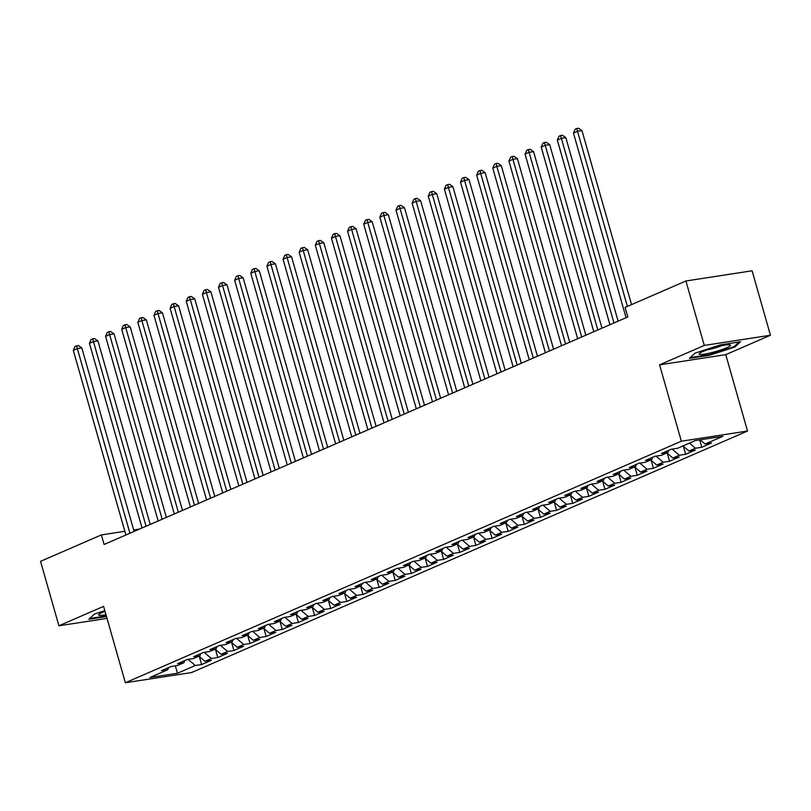 <?xml version="1.0" encoding="UTF-8"?>
<svg xmlns="http://www.w3.org/2000/svg" width="811" height="811" viewBox="0 0 811 811"><rect width="100%" height="100%" fill="white"/><g stroke="black" fill="none" stroke-linecap="round" stroke-linejoin="round"><path stroke-width="1.22" d="M770.45 335.247L704.283 345.425L659.586 364.838L725.754 354.66L770.45 335.247L752.091 270.803L685.924 280.981L625.099 307.41L627.815 316.949L104.092 544.465L101.375 534.915L40.55 561.344L58.909 625.788L107.022 618.387M725.754 354.66L747.519 431.036L191.528 672.572L125.36 682.75L681.341 441.214L747.519 431.036M175.298 665.872L177.538 673.231L195.279 665.517L201.635 664.544L211.316 660.336L204.96 661.31L211.418 658.512L217.764 657.528L227.445 653.331L221.099 654.305L227.556 651.497L233.903 650.523L243.584 646.316L237.228 647.3L243.685 644.492L250.031 643.518L259.713 639.311L253.367 640.284L259.824 637.487L266.17 636.503L275.852 632.296L269.505 633.279L275.953 630.471L282.299 629.498L291.98 625.291L285.634 626.264L292.092 623.466L298.438 622.483L308.119 618.286L301.773 619.259L308.221 616.451L314.577 615.478L324.248 611.271L317.902 612.254L324.359 609.446L330.706 608.473L340.387 604.266L334.041 605.239L340.488 602.441L346.844 601.458L356.526 597.251L350.17 598.234L356.627 595.426L362.973 594.453L372.654 590.246L366.308 591.219L372.756 588.421L379.112 587.438L388.793 583.241L382.437 584.214L388.895 581.406L395.241 580.433L404.922 576.226L398.576 577.209L405.034 574.401L411.38 573.428L421.061 569.221L414.715 570.194L421.162 567.396L427.509 566.413L437.19 562.205L430.844 563.189L437.301 560.381L443.647 559.408L453.329 555.2L446.983 556.174L453.43 553.376L459.776 552.392L469.457 548.195L463.111 549.169L469.569 546.361L475.915 545.387L485.596 541.18L479.25 542.164L485.698 539.356L492.054 538.382L501.735 534.175L495.379 535.148L501.837 532.351L508.183 531.367L517.864 527.16L511.518 528.143L517.965 525.335L524.322 524.362L534.003 520.155L527.647 521.128L534.104 518.33L540.45 517.357L550.132 513.15L543.786 514.123L550.243 511.315L556.589 510.342L566.271 506.135L559.914 507.118L566.372 504.31L572.718 503.337L582.399 499.13L576.053 500.103L582.511 497.305L588.857 496.322L598.538 492.115L592.192 493.098L598.64 490.29L604.986 489.317L614.667 485.11L608.321 486.083L614.779 483.285L621.125 482.312L630.806 478.105L624.46 479.078L630.907 476.27L637.264 475.297L646.935 471.09L640.589 472.073L647.046 469.265L653.392 468.292L663.074 464.085L656.728 465.058L663.175 462.26L669.531 461.277L679.212 457.069L672.856 458.053L679.314 455.245L685.66 454.272L695.341 450.064L688.995 451.038L695.443 448.24L701.799 447.266L711.48 443.059L705.124 444.033L700.197 439.815M177.538 673.231L149.994 677.469L167.745 669.754L168.647 667.575M705.124 444.033L722.875 436.318L695.331 440.555L677.59 448.27L671.234 449.243L661.553 453.45L667.909 452.477L661.452 455.275L655.106 456.258L645.424 460.455L651.77 459.482L645.323 462.29L638.967 463.263L629.285 467.471L635.642 466.487L629.184 469.295L622.838 470.268L613.157 474.476L619.503 473.502L613.045 476.3L606.699 477.284L597.018 481.491L603.374 480.507L596.916 483.315L590.57 484.289L580.889 488.496L587.235 487.523L580.777 490.32L574.431 491.304L564.75 495.501L571.096 494.528L564.649 497.336L558.303 498.309L548.621 502.516L554.967 501.533L548.51 504.341L542.164 505.314L532.482 509.521L538.828 508.548L532.381 511.346L526.025 512.329L516.354 516.536L522.7 515.553L516.242 518.361L509.896 519.334L500.215 523.541L506.561 522.568L500.113 525.366L493.757 526.349L484.076 530.546L490.432 529.573L483.974 532.381L477.628 533.354L467.947 537.561L474.293 536.578L467.846 539.386L461.489 540.359L451.808 544.566L458.164 543.593L451.707 546.391L445.361 547.374L435.679 551.581L442.025 550.598L435.568 553.406L429.222 554.379L419.54 558.586L425.897 557.613L419.439 560.411L413.093 561.394L403.412 565.591L409.758 564.618L403.3 567.426L396.954 568.399L387.273 572.607L393.619 571.623L387.171 574.431L380.825 575.404L371.144 579.612L377.49 578.638L371.032 581.436L364.686 582.42L355.005 586.627L361.351 585.643L354.904 588.451L348.548 589.425L338.866 593.632L345.222 592.659L338.765 595.456L332.419 596.44L322.737 600.637L329.084 599.664L322.636 602.472L316.28 603.445L306.599 607.652L312.955 606.669L306.497 609.477L300.151 610.45L290.47 614.657L296.816 613.684L290.358 616.482L284.012 617.465L274.331 621.672L280.687 620.689L274.23 623.497L267.883 624.47L258.202 628.677L264.548 627.704L258.091 630.502L251.745 631.485L242.063 635.682L248.409 634.709L241.962 637.517L235.616 638.49L225.934 642.697L232.281 641.714L225.823 644.522L219.477 645.495L209.796 649.702L216.142 648.729L209.694 651.527L203.338 652.51L193.667 656.717L200.013 655.734L193.555 658.542L187.209 659.515L177.528 663.722L183.874 662.749L177.427 665.547L171.07 666.53L161.389 670.727L167.745 669.754M695.443 448.24L689.451 443.11M688.995 451.038L683.004 445.918M679.314 455.245L672.137 449.112M672.856 458.053L666.865 452.923M667.909 452.477L668.811 450.298M663.175 462.26L655.998 456.117M656.728 465.058L650.736 459.938M651.77 459.482L652.683 457.313M647.046 469.265L639.869 463.122M640.589 472.073L634.597 466.943M635.642 466.487L636.544 464.318M630.907 476.27L623.73 470.137M624.46 479.078L618.469 473.948M619.503 473.502L620.405 471.323M614.779 483.285L607.601 477.142M608.321 486.083L602.33 480.964M603.374 480.507L604.276 478.338M598.64 490.29L591.462 484.157M592.192 493.098L586.201 487.969M587.235 487.523L588.137 485.343M582.511 497.305L575.334 491.162M576.053 500.103L570.062 494.984M571.096 494.528L572.008 492.358M566.372 504.31L559.195 498.167M559.914 507.118L553.923 501.989M554.967 501.533L555.87 499.363M550.243 511.315L543.066 505.182M543.786 514.123L537.794 508.994M538.828 508.548L539.741 506.368M534.104 518.33L526.927 512.187M527.647 521.128L521.655 516.009M522.7 515.553L523.602 513.383M517.965 525.335L510.788 519.202M511.518 528.143L505.527 523.014M506.561 522.568L507.473 520.388M501.837 532.351L494.659 526.207M495.379 535.148L489.388 530.029M490.432 529.573L491.334 527.403M485.698 539.356L478.52 533.212M479.25 542.164L473.259 537.034M474.293 536.578L475.195 534.408M469.569 546.361L462.392 540.227M463.111 549.169L457.12 544.039M458.164 543.593L459.067 541.413M453.43 553.376L446.253 547.232M446.983 556.174L440.991 551.054M442.025 550.598L442.928 548.429M437.301 560.381L430.124 554.248M430.844 563.189L424.852 558.059M425.897 557.613L426.799 555.434M421.162 567.396L413.985 561.253M414.715 570.194L408.724 565.074M409.758 564.618L410.66 562.449M405.034 574.401L397.856 568.258M398.576 577.209L392.585 572.079M393.619 571.623L394.531 569.454M388.895 581.406L381.717 575.273M382.437 584.214L376.446 579.084M377.49 578.638L378.392 576.459M372.756 588.421L365.589 582.278M366.308 591.219L360.317 586.1M361.351 585.643L362.264 583.474M356.627 595.426L349.45 589.293M350.17 598.234L344.178 593.105M345.222 592.659L346.125 590.479M340.488 602.441L333.311 596.298M334.041 605.239L328.05 600.12M329.084 599.664L329.996 597.484M324.359 609.446L317.182 603.303M317.902 612.254L311.911 607.125M312.955 606.669L313.857 604.499M308.221 616.451L301.043 610.318M301.773 619.259L295.782 614.13M296.816 613.684L297.718 611.504M292.092 623.466L284.914 617.323M285.634 626.264L279.643 621.145M280.687 620.689L281.589 618.519M275.953 630.471L268.776 624.338M269.505 633.279L263.514 628.15M264.548 627.704L265.45 625.524M259.824 637.487L252.647 631.343M253.367 640.284L247.375 635.165M248.409 634.709L249.322 632.529M243.685 644.492L236.508 638.348M237.228 647.3L231.236 642.17M232.281 641.714L233.183 639.544M227.556 651.497L220.379 645.363M221.099 654.305L215.108 649.175M216.142 648.729L217.054 646.549M211.418 658.512L204.24 652.368M204.96 661.31L198.969 656.19M200.013 655.734L200.915 653.565M195.279 665.517L188.101 659.384M183.874 662.749L184.786 660.57M704.283 345.425L685.924 280.981M125.36 682.75L103.595 606.375L58.909 625.788M659.586 364.838L681.341 441.214M139.614 529.036L133.663 529.948M124.853 531.306L101.375 534.915M104.822 610.663L94.492 614.018L88.886 619.249L106.494 616.542M689.401 358.371L709.331 355.309L734.867 347.017L740.473 341.786L720.543 344.847L695.007 353.14L689.401 358.371M201.635 664.544L199.344 656.505M217.764 657.528L215.473 649.499M233.903 650.523L231.611 642.484M250.031 643.518L247.74 635.479M266.17 636.503L263.879 628.464M282.299 629.498L280.018 621.459M298.438 622.483L296.147 614.454M314.577 615.478L312.286 607.439M330.706 608.473L328.414 600.434M346.844 601.458L344.553 593.419M362.973 594.453L360.682 586.414M379.112 587.438L376.821 579.409M395.241 580.433L392.95 572.394M411.38 573.428L409.089 565.389M427.509 566.413L425.228 558.373M443.647 559.408L441.356 551.368M459.776 552.392L457.495 544.363M475.915 545.387L473.624 537.348M492.054 538.382L489.763 530.343M508.183 531.367L505.892 523.328M524.322 524.362L522.031 516.323M540.45 517.357L538.159 509.318M556.589 510.342L554.298 502.303M572.718 503.337L570.427 495.298M588.857 496.322L586.566 488.283M604.986 489.317L602.705 481.278M621.125 482.312L618.834 474.273M637.264 475.297L634.972 467.258M653.392 468.292L651.101 460.253M669.531 461.277L667.24 453.237M685.66 454.272L683.369 446.232M701.799 447.266L699.7 439.886M709.159 354.701L709.331 355.309M734.624 346.155L734.867 347.017M134.089 531.438L81.81 347.899L77.339 348.588L129.932 533.243M73.304 350.342L74.967 346.51L76.579 345.81L77.339 348.588L73.304 350.342L125.898 534.996M76.579 345.81L78.373 345.537L81.81 347.899M150.217 524.423L97.938 340.894L93.468 341.583L146.071 526.227M89.433 343.337L91.106 339.495L92.718 338.795L93.468 341.583L89.433 343.337L142.037 527.981M92.718 338.795L94.502 338.522L97.938 340.894M166.356 517.418L114.077 333.889L109.607 334.568L162.2 519.222M105.572 336.322L107.234 332.49L108.846 331.79L109.607 334.568L105.572 336.322L158.165 520.976M108.846 331.79L110.641 331.517L114.077 333.889M105.004 611.312A16.271 2.098 164.1 0 0 98.912 614.363A16.271 2.098 164.1 0 0 105.957 614.657M106.322 615.934L89.697 618.489M718.07 346.55A16.271 2.098 164.1 0 0 699.427 353.484A16.271 2.098 164.1 0 0 711.531 352.653A16.271 2.098 164.1 0 0 729.91 344.807A16.271 2.098 164.1 0 0 718.07 346.55M707.111 349.845A11.141 1.44 164.1 0 0 711.764 348.862A11.141 1.44 164.1 0 0 721.466 345.76M739.074 341.999L734.107 346.632L709.372 354.671L690.222 357.61M182.485 510.413L130.206 326.874L125.735 327.563L178.339 512.217M121.701 329.317L123.373 325.485L124.985 324.785L125.735 327.563L121.701 329.317L174.304 513.971M124.985 324.785L126.769 324.501L130.206 326.874M198.624 503.398L146.345 319.869L141.874 320.558L194.468 505.202M137.84 322.312L139.502 318.47L141.124 317.77L141.874 320.558L137.84 322.312L190.433 506.956M141.124 317.77L142.908 317.496L146.345 319.869M214.763 496.393L162.474 312.853L158.003 313.543L210.607 498.197M153.968 315.297L155.641 311.465L157.253 310.765L158.003 313.543L153.968 315.297L206.572 499.951M157.253 310.765L159.047 310.491L162.474 312.853M230.892 489.388L178.613 305.848L174.142 306.538L226.735 491.182M170.107 308.292L171.78 304.449L173.392 303.75L174.142 306.538L170.107 308.292L222.711 492.936M173.392 303.75L175.176 303.476L178.613 305.848M247.031 482.373L194.752 298.843L190.271 299.533L242.874 484.177M186.246 301.276L187.909 297.444L189.521 296.745L190.271 299.533L186.246 301.276L238.839 485.931M189.521 296.745L191.315 296.471L194.752 298.843M263.159 475.368L210.88 291.828L206.41 292.518L259.013 477.172M202.375 294.271L204.048 290.439L205.659 289.74L206.41 292.518L202.375 294.271L254.978 478.926M205.659 289.74L207.444 289.456L210.88 291.828M279.298 468.352L227.019 284.823L222.549 285.513L275.142 470.157M218.514 287.266L220.176 283.424L221.788 282.725L222.549 285.513L218.514 287.266L271.107 471.911M221.788 282.725L223.583 282.451L227.019 284.823M295.427 461.347L243.148 277.808L238.677 278.497L291.281 463.152M234.643 280.251L236.315 276.419L237.927 275.72L238.677 278.497L234.643 280.251L287.246 464.906M237.927 275.72L239.711 275.446L243.148 277.808M311.566 454.342L259.287 270.803L254.816 271.492L307.41 456.137M250.781 273.246L252.444 269.404L254.056 268.705L254.816 271.492L250.781 273.246L303.375 457.891M254.056 268.705L255.85 268.431L259.287 270.803M327.695 447.327L275.416 263.798L270.945 264.487L323.548 449.132M266.91 266.231L268.583 262.399L270.195 261.7L270.945 264.487L266.91 266.231L319.514 450.886M270.195 261.7L271.979 261.426L275.416 263.798M343.834 440.322L291.555 256.783L287.084 257.472L339.677 442.127M283.049 259.226L284.712 255.394L286.334 254.695L287.084 257.472L283.049 259.226L335.642 443.881M286.334 254.695L288.118 254.411L291.555 256.783M359.972 433.307L307.683 249.778L303.213 250.467L355.816 435.112M299.178 252.221L300.851 248.379L302.462 247.679L303.213 250.467L299.178 252.221L351.781 436.865M302.462 247.679L304.247 247.406L307.683 249.778M376.101 426.302L323.822 242.763L319.352 243.452L371.945 428.107M315.317 245.206L316.979 241.374L318.601 240.674L319.352 243.452L315.317 245.206L367.92 429.86M318.601 240.674L320.386 240.401L323.822 242.763M392.24 419.297L339.951 235.758L335.48 236.447L388.084 421.091M331.456 238.201L333.118 234.359L334.73 233.659L335.48 236.447L331.456 238.201L384.049 422.845M334.73 233.659L336.524 233.386L339.951 235.758M408.369 412.282L356.09 228.753L351.619 229.442L404.223 414.086M347.584 231.186L349.257 227.354L350.869 226.654L351.619 229.442L347.584 231.186L400.188 415.84M350.869 226.654L352.653 226.381L356.09 228.753M424.508 405.277L372.229 221.738L367.758 222.427L420.351 407.081M363.723 224.181L365.386 220.349L366.998 219.649L367.758 222.427L363.723 224.181L416.317 408.835M366.998 219.649L368.792 219.365L372.229 221.738M440.637 398.262L388.357 214.733L383.887 215.422L436.49 400.066M379.852 217.176L381.525 213.334L383.137 212.634L383.887 215.422L379.852 217.176L432.456 401.82M383.137 212.634L384.921 212.36L388.357 214.733M456.775 391.257L404.496 207.717L400.026 208.407L452.619 393.061M395.991 210.161L397.654 206.329L399.265 205.629L400.026 208.407L395.991 210.161L448.584 394.815M399.265 205.629L401.06 205.355L404.496 207.717M472.904 384.252L420.625 200.712L416.155 201.402L468.758 386.046M412.12 203.155L413.792 199.313L415.404 198.614L416.155 201.402L412.12 203.155L464.723 387.8M415.404 198.614L417.189 198.34L420.625 200.712M489.043 377.237L436.764 193.707L432.293 194.397L484.887 379.041M428.259 196.14L429.921 192.308L431.533 191.609L432.293 194.397L428.259 196.14L480.852 380.795M431.533 191.609L433.327 191.335L436.764 193.707M505.172 370.232L452.893 186.692L448.422 187.382L501.026 372.036M444.387 189.135L446.06 185.303L447.672 184.604L448.422 187.382L444.387 189.135L496.991 373.79M447.672 184.604L449.456 184.32L452.893 186.692M521.311 363.216L469.032 179.687L464.561 180.377L517.154 365.021M460.526 182.13L462.189 178.288L463.811 177.589L464.561 180.377L460.526 182.13L513.12 366.775M463.811 177.589L465.595 177.315L469.032 179.687M537.45 356.211L485.16 172.672L480.69 173.361L533.293 358.016M476.655 175.115L478.328 171.283L479.94 170.584L480.69 173.361L476.655 175.115L529.259 359.77M479.94 170.584L481.734 170.31L485.16 172.672M553.578 349.206L501.299 165.667L496.829 166.356L549.422 351.001M492.794 168.11L494.467 164.268L496.079 163.569L496.829 166.356L492.794 168.11L545.397 352.755M496.079 163.569L497.863 163.295L501.299 165.667M569.717 342.191L517.428 158.662L512.957 159.351L565.561 343.996M508.933 161.095L510.595 157.263L512.207 156.564L512.957 159.351L508.933 161.095L561.526 345.75M512.207 156.564L514.002 156.29L517.428 158.662M585.846 335.186L533.567 151.647L529.096 152.336L581.7 336.991M525.062 154.09L526.734 150.258L528.346 149.559L529.096 152.336L525.062 154.09L577.665 338.745M528.346 149.559L530.13 149.275L533.567 151.647M601.985 328.171L549.706 144.642L545.235 145.331L597.829 329.976M541.201 147.085L542.863 143.243L544.475 142.543L545.235 145.331L541.201 147.085L593.794 331.729M544.475 142.543L546.269 142.27L549.706 144.642M618.114 321.166L565.835 137.627L561.364 138.316L613.968 322.971M557.329 140.07L559.002 136.238L560.614 135.538L561.364 138.316L557.329 140.07L609.933 324.724M560.614 135.538L562.398 135.265L565.835 137.627M631.536 304.612L581.974 130.622L577.503 131.311L627.379 306.416M573.468 133.065L575.131 129.233L576.743 128.523L577.503 131.311L573.468 133.065L626.062 317.709M576.743 128.523L578.537 128.25L581.974 130.622"/></g></svg>
